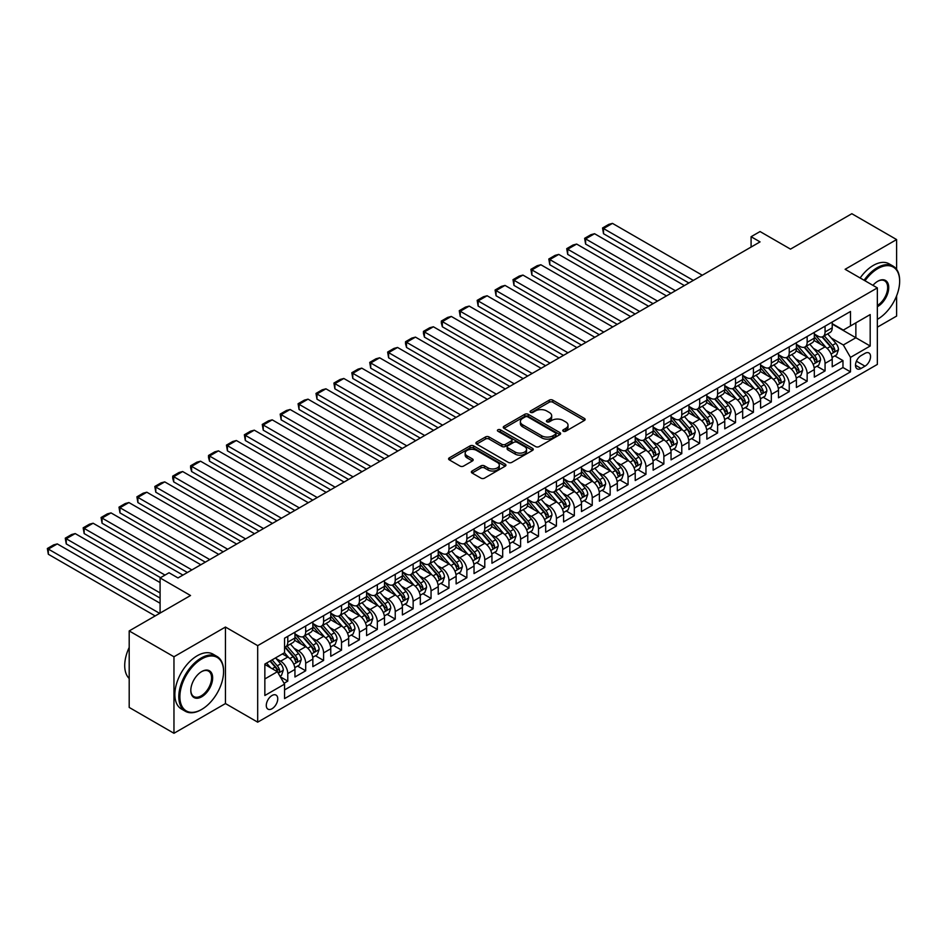 <?xml version="1.0" encoding="UTF-8"?>
<svg xmlns="http://www.w3.org/2000/svg" width="947" height="947" viewBox="0 0 947 947"><rect width="100%" height="100%" fill="white"/><g stroke="black" fill="none" stroke-linecap="round" stroke-linejoin="round"><path stroke-width="1.42" d="M563.276 431.24A1.74 1.006 0 0 0 565.738 431.24L584.417 420.456A2.486 1.432 0 0 0 585.139 419.438A2.486 1.432 0 0 0 584.417 418.432L552.776 400.155A2.486 1.432 0 0 0 549.26 400.155L530.58 410.939A1.74 1.006 0 0 0 530.071 411.649A1.74 1.006 0 0 0 530.58 412.359A1.74 1.006 0 0 0 533.043 412.359L535.457 410.962A7.955 4.593 0 0 1 546.703 410.962L549.343 412.49A7.955 4.593 0 0 1 551.675 415.733A7.955 4.593 0 0 1 549.343 418.988L546.928 420.385A1.74 1.006 0 0 0 546.419 421.095A1.74 1.006 0 0 0 546.928 421.806A1.74 1.006 0 0 0 549.39 421.806L551.805 420.409A7.955 4.593 0 0 1 563.051 420.409L565.69 421.924A7.955 4.593 0 0 1 568.022 425.179A7.955 4.593 0 0 1 565.69 428.423L563.276 429.82A1.74 1.006 0 0 0 562.767 430.53A1.74 1.006 0 0 0 563.276 431.24L563.276 429.82M272.026 708.735A8.109 4.676 120 0 0 277.317 701.585A8.109 4.676 120 0 0 276.074 695.098A8.109 4.676 120 0 0 272.026 695.5A8.109 4.676 120 0 0 266.723 702.638A8.109 4.676 120 0 0 267.965 709.137A8.109 4.676 120 0 0 272.026 708.735M472.08 471.002A2.486 1.432 0 0 0 471.357 472.008A2.486 1.432 0 0 0 472.08 473.027L480.958 478.152A2.486 1.432 0 0 0 484.473 478.152L505.225 466.173A2.486 1.432 0 0 0 505.947 465.166A2.486 1.432 0 0 0 505.225 464.148L473.583 445.883A2.486 1.432 0 0 0 470.067 445.883L449.316 457.851A2.486 1.432 0 0 0 448.594 458.869A2.486 1.432 0 0 0 449.316 459.887L460.041 466.078A2.486 1.432 0 0 0 463.557 466.078L472.435 460.952A2.486 1.432 0 0 0 473.169 459.934A2.486 1.432 0 0 0 472.435 458.916L467.12 455.85A6.653 3.835 0 0 1 465.166 453.14A6.653 3.835 0 0 1 469.274 449.588A6.653 3.835 0 0 1 476.519 450.417L497.353 462.444A6.653 3.835 0 0 1 499.306 465.166A6.653 3.835 0 0 1 495.198 468.706A6.653 3.835 0 0 1 487.954 467.877L484.473 465.877A2.486 1.432 0 0 0 480.958 465.877L472.08 471.002L472.08 473.027M896.608 269.35L896.608 239.567L851.827 213.714L790.496 249.12L760.05 231.553L751.089 236.714L760.05 241.887L178 577.93L169.04 572.757L160.09 577.93L160.09 613.088M173.964 656.768L173.964 733.286L225.457 703.562L225.457 627.044L173.964 656.768L129.194 630.927L190.536 595.509L160.09 577.93M225.457 627.044L257.691 645.653L877.348 287.9L877.348 364.417L257.691 722.17L257.691 645.653M896.608 239.567L845.115 269.291L877.348 287.9M535.635 446.593A2.486 1.432 0 0 0 539.151 446.593L559.89 434.614A2.486 1.432 0 0 0 560.624 433.596A2.486 1.432 0 0 0 559.89 432.59L528.248 414.312A2.486 1.432 0 0 0 524.733 414.312L503.993 426.292A2.486 1.432 0 0 0 503.259 427.31A2.486 1.432 0 0 0 503.993 428.316L535.635 446.593M498.619 431.619A1.74 1.006 0 0 1 500.383 431.856L500.383 429.796L532.557 448.369A2.486 1.432 0 0 1 533.279 449.387A2.486 1.432 0 0 1 532.557 450.393L511.818 462.373A2.486 1.432 0 0 1 508.302 462.373L476.649 444.107L476.649 442.071A2.486 1.432 0 0 0 475.927 443.089A2.486 1.432 0 0 0 476.649 444.107M476.649 442.071L485.527 436.946A2.486 1.432 0 0 1 489.043 436.946L501.886 444.356A2.486 1.432 0 0 0 505.402 444.356L511.285 440.959A2.486 1.432 0 0 0 512.019 439.941A2.486 1.432 0 0 0 511.285 438.923L497.921 431.216A1.74 1.006 0 0 1 497.412 430.506A1.74 1.006 0 0 1 498.489 429.571A1.74 1.006 0 0 1 500.383 429.796M173.964 733.286L129.194 707.433L129.194 630.927M877.348 327.188L896.608 316.073L896.608 295.831M284.064 683.272L287.781 681.118L280.348 676.833M276.122 658.567L280.62 661.172A10.133 5.848 60 0 1 287.781 673.577L294.943 669.434L294.943 676.987L305.692 670.784L297.547 666.084M294.032 648.233L298.53 650.826A10.133 5.848 60 0 1 305.692 663.231L312.853 659.1L312.853 666.652L323.602 660.45L315.446 655.738M311.942 637.887L316.44 640.492A10.133 5.848 60 0 1 323.602 652.897L330.763 648.754L330.763 656.307L341.512 650.104L333.356 645.404M329.852 627.553L334.35 630.146A10.133 5.848 60 0 1 341.512 642.551L348.674 638.42L348.674 645.972L359.422 639.77L351.266 635.058M347.762 617.207L352.26 619.812A10.133 5.848 60 0 1 359.422 632.217L366.584 628.086L366.584 635.626L377.332 629.424L369.176 624.724M365.672 606.873L370.159 609.466A10.133 5.848 60 0 1 377.332 621.871L384.494 617.74L384.494 625.292L395.242 619.089L387.086 614.378M383.582 596.527L388.069 599.131A10.133 5.848 60 0 1 395.242 611.537L402.404 607.406L402.404 614.946L413.141 608.743L404.996 604.044M401.481 586.193L405.979 588.785A10.133 5.848 60 0 1 413.141 601.191L420.314 597.06L420.314 604.612L431.051 598.409L422.907 593.698M419.391 575.859L423.889 578.451A10.133 5.848 60 0 1 431.051 590.857L438.224 586.726L438.224 594.266L448.961 588.063L440.817 583.364M437.301 565.513L441.799 568.105A10.133 5.848 60 0 1 448.961 580.523L456.123 576.38L456.123 583.932L466.871 577.729L458.727 573.018M455.211 555.179L459.709 557.771A10.133 5.848 60 0 1 466.871 570.177L474.033 566.046L474.033 573.586L484.781 567.383L476.637 562.684M473.121 544.833L477.619 547.425A10.133 5.848 60 0 1 484.781 559.843L491.943 555.7L491.943 563.252L502.691 557.049L494.547 552.338M491.031 534.499L495.53 537.091A10.133 5.848 60 0 1 502.691 549.497L509.853 545.365L509.853 552.906L520.601 546.703L512.457 542.004M508.941 524.153L513.44 526.745A10.133 5.848 60 0 1 520.601 539.163L527.763 535.019L527.763 542.572L538.512 536.369L530.367 531.658M526.852 513.819L531.35 516.411A10.133 5.848 60 0 1 538.512 528.817L545.673 524.685L545.673 532.226L556.422 526.023L548.266 521.323M544.762 503.473L549.26 506.065A10.133 5.848 60 0 1 556.422 518.483L563.583 514.339L563.583 521.892L574.332 515.689L566.176 510.978M562.672 493.138L567.17 495.731A10.133 5.848 60 0 1 574.332 508.137L581.494 504.005L581.494 511.546L592.242 505.343L584.086 500.643M580.582 482.792L585.08 485.397A10.133 5.848 60 0 1 592.242 497.802L599.404 493.659L599.404 501.212L610.152 495.009L601.996 490.297M598.492 472.458L602.979 475.051A10.133 5.848 60 0 1 610.152 487.456L617.314 483.325L617.314 490.866L628.062 484.663L619.906 479.963M616.39 462.112L620.889 464.717A10.133 5.848 60 0 1 628.062 477.122L635.224 472.979L635.224 480.531L645.961 474.329L637.816 469.617M634.301 451.778L638.799 454.371A10.133 5.848 60 0 1 645.961 466.776L653.134 462.645L653.134 470.197L663.871 463.983L655.726 459.283M652.211 441.432L656.709 444.036A10.133 5.848 60 0 1 663.871 456.442L671.044 452.299L671.044 459.851L681.781 453.649L673.637 448.949M670.121 431.098L674.619 433.69A10.133 5.848 60 0 1 681.781 446.096L688.942 441.965L688.942 449.517L699.691 443.303L691.547 438.603M688.031 420.752L692.529 423.356A10.133 5.848 60 0 1 699.691 435.762L706.853 431.619L706.853 439.171L717.601 432.968L709.457 428.269M705.941 410.418L710.439 413.01A10.133 5.848 60 0 1 717.601 425.416L724.763 421.285L724.763 428.837L735.511 422.634L727.367 417.923M723.851 400.072L728.35 402.676A10.133 5.848 60 0 1 735.511 415.082L742.673 410.939L742.673 418.491L753.421 412.288L745.277 407.589M741.761 389.738L746.26 392.33A10.133 5.848 60 0 1 753.421 404.736L760.583 400.605L760.583 408.157L771.332 401.954L763.187 397.243M759.672 379.392L764.17 381.996A10.133 5.848 60 0 1 771.332 394.402L778.493 390.271L778.493 397.811L789.242 391.608L781.086 386.909M777.582 369.058L782.08 371.65A10.133 5.848 60 0 1 789.242 384.056L796.403 379.925L796.403 387.477L807.152 381.274L798.996 376.563M795.492 358.712L799.99 361.316A10.133 5.848 60 0 1 807.152 373.722L814.313 369.59L814.313 377.131L825.062 370.928L825.062 363.376A10.133 5.848 -120 0 0 817.9 350.97L813.402 348.378M816.906 366.229L825.062 370.928M294.943 669.434A10.133 5.848 -120 0 0 287.781 657.029L282.407 653.927M312.853 659.1A10.133 5.848 -120 0 0 305.692 646.694L294.612 640.302M330.763 648.754A10.133 5.848 -120 0 0 323.602 636.348L312.522 629.956M348.674 638.42A10.133 5.848 -120 0 0 341.512 626.014L330.432 619.622M366.584 628.086A10.133 5.848 -120 0 0 359.422 615.668L348.342 609.276M384.494 617.74A10.133 5.848 -120 0 0 377.332 605.334L366.252 598.942M402.404 607.406A10.133 5.848 -120 0 0 395.242 594.988L384.162 588.596M420.314 597.06A10.133 5.848 -120 0 0 413.141 584.654L402.073 578.262M438.224 586.726A10.133 5.848 -120 0 0 431.051 574.308L419.983 567.916M456.123 576.38A10.133 5.848 -120 0 0 448.961 563.974L437.893 557.582M474.033 566.046A10.133 5.848 -120 0 0 466.871 553.628L455.803 547.236M491.943 555.7A10.133 5.848 -120 0 0 484.781 543.294L473.713 536.902M509.853 545.365A10.133 5.848 -120 0 0 502.691 532.96L491.611 526.556M527.763 535.019A10.133 5.848 -120 0 0 520.601 522.614L509.522 516.222M545.673 524.685A10.133 5.848 -120 0 0 538.512 512.28L527.432 505.876M563.583 514.339A10.133 5.848 -120 0 0 556.422 501.934L545.342 495.541M581.494 504.005A10.133 5.848 -120 0 0 574.332 491.6L563.252 485.195M599.404 493.659A10.133 5.848 -120 0 0 592.242 481.254L581.162 474.861M617.314 483.325A10.133 5.848 -120 0 0 610.152 470.919L599.072 464.515M635.224 472.979A10.133 5.848 -120 0 0 628.062 460.573L616.982 454.181M653.134 462.645A10.133 5.848 -120 0 0 645.961 450.239L634.892 443.835M671.044 452.299A10.133 5.848 -120 0 0 663.871 439.893L652.803 433.501M688.942 441.965A10.133 5.848 -120 0 0 681.781 429.559L670.713 423.167M706.853 431.619A10.133 5.848 -120 0 0 699.691 419.213L688.623 412.821M724.763 421.285A10.133 5.848 -120 0 0 717.601 408.879L706.533 402.487M742.673 410.939A10.133 5.848 -120 0 0 735.511 398.533L724.431 392.141M760.583 400.605A10.133 5.848 -120 0 0 753.421 388.199L742.341 381.807M778.493 390.271A10.133 5.848 -120 0 0 771.332 377.853L760.252 371.461M796.403 379.925A10.133 5.848 -120 0 0 789.242 367.519L778.162 361.127M814.313 369.59A10.133 5.848 -120 0 0 807.152 357.173L796.072 350.781M864.99 353.349L861.06 355.622A7.848 4.534 120 0 0 855.922 362.547A7.848 4.534 120 0 0 857.13 368.833A7.848 4.534 120 0 0 861.06 368.454L864.99 366.169A7.848 4.534 120 0 0 870.127 359.256A7.848 4.534 120 0 0 868.92 352.959A7.848 4.534 120 0 0 864.99 353.349M264.852 678.952L277.388 671.719L284.562 684.125L284.562 698.602L850.489 371.863L850.489 357.386L843.327 344.98L831.312 338.043M284.562 684.125L264.852 695.5L264.852 664.06L284.562 652.684L284.562 638.207L850.489 311.48L850.489 325.946L870.186 314.582L870.186 346.01L850.489 357.386M294.943 633.874L298.53 635.934A10.133 5.848 60 0 0 303.596 636.443L310.758 632.3A10.133 5.848 -120 0 0 312.853 627.672L312.853 621.871M312.853 623.528L316.44 625.6A10.133 5.848 60 0 0 321.507 626.097L328.668 621.966A10.133 5.848 -120 0 0 330.763 617.326L330.763 611.537M330.763 613.194L334.35 615.254A10.133 5.848 60 0 0 339.417 615.763L346.578 611.62A10.133 5.848 -120 0 0 348.674 606.991L348.674 601.191M348.674 602.848L352.26 604.92A10.133 5.848 60 0 0 357.315 605.417L364.488 601.286A10.133 5.848 -120 0 0 366.584 596.646L366.584 590.857M366.584 592.514L370.159 594.574A10.133 5.848 60 0 0 375.225 595.083L382.399 590.94A10.133 5.848 -120 0 0 384.494 586.311L384.494 580.511M384.494 582.168L388.069 584.24A10.133 5.848 60 0 0 393.135 584.737L400.297 580.606A10.133 5.848 -120 0 0 402.404 575.965L402.404 570.177M402.404 571.834L405.979 573.894A10.133 5.848 60 0 0 411.045 574.403L418.207 570.26A10.133 5.848 -120 0 0 420.314 565.631L420.314 559.843M420.314 561.488L423.889 563.56A10.133 5.848 60 0 0 428.955 564.057L436.117 559.926A10.133 5.848 -120 0 0 438.224 555.285L438.224 549.497M438.224 551.154L441.799 553.226A10.133 5.848 60 0 0 446.866 553.723L454.027 549.591A10.133 5.848 -120 0 0 456.123 544.951L456.123 539.163M456.123 540.808L459.709 542.88A10.133 5.848 60 0 0 464.776 543.377L471.937 539.245A10.133 5.848 -120 0 0 474.033 534.605L474.033 528.817M474.033 530.474L477.619 532.545A10.133 5.848 60 0 0 482.686 533.043L489.848 528.911A10.133 5.848 -120 0 0 491.943 524.271L491.943 518.483M491.943 520.128L495.53 522.199A10.133 5.848 60 0 0 500.596 522.697L507.758 518.565A10.133 5.848 -120 0 0 509.853 513.925L509.853 508.137M509.853 509.794L513.44 511.865A10.133 5.848 60 0 0 518.506 512.363L525.668 508.231A10.133 5.848 -120 0 0 527.763 503.591L527.763 497.802M527.763 499.448L531.35 501.519A10.133 5.848 60 0 0 536.416 502.028L543.578 497.885A10.133 5.848 -120 0 0 545.673 493.245L545.673 487.456M545.673 489.114L549.26 491.185A10.133 5.848 60 0 0 554.326 491.682L561.488 487.551A10.133 5.848 -120 0 0 563.583 482.911L563.583 477.122M563.583 478.768L567.17 480.839A10.133 5.848 60 0 0 572.237 481.348L579.398 477.205A10.133 5.848 -120 0 0 581.494 472.565L581.494 466.776M581.494 468.434L585.08 470.505A10.133 5.848 60 0 0 590.135 471.002L597.308 466.871A10.133 5.848 -120 0 0 599.404 462.231L599.404 456.442M599.404 458.099L602.979 460.159A10.133 5.848 60 0 0 608.045 460.668L615.219 456.525A10.133 5.848 -120 0 0 617.314 451.885L617.314 446.096M617.314 447.753L620.889 449.825A10.133 5.848 60 0 0 625.955 450.322L633.117 446.191A10.133 5.848 -120 0 0 635.224 441.551L635.224 435.762M635.224 437.419L638.799 439.479A10.133 5.848 60 0 0 643.865 439.988L651.027 435.845A10.133 5.848 -120 0 0 653.134 431.205L653.134 425.416M653.134 427.073L656.709 429.145A10.133 5.848 60 0 0 661.775 429.642L668.937 425.511A10.133 5.848 -120 0 0 671.044 420.87L671.044 415.082M671.044 416.739L674.619 418.799A10.133 5.848 60 0 0 679.686 419.308L686.847 415.165A10.133 5.848 -120 0 0 688.942 410.525L688.942 404.736M688.942 406.393L692.529 408.465A10.133 5.848 60 0 0 697.596 408.962L704.757 404.831A10.133 5.848 -120 0 0 706.853 400.19L706.853 394.402M706.853 396.059L710.439 398.119A10.133 5.848 60 0 0 715.506 398.628L722.668 394.485A10.133 5.848 -120 0 0 724.763 389.856L724.763 384.056M724.763 385.713L728.35 387.785A10.133 5.848 60 0 0 733.416 388.282L740.578 384.151A10.133 5.848 -120 0 0 742.673 379.51L742.673 373.722M742.673 375.379L746.26 377.439A10.133 5.848 60 0 0 751.326 377.948L758.488 373.805A10.133 5.848 -120 0 0 760.583 369.176L760.583 363.376M760.583 365.033L764.17 367.105A10.133 5.848 60 0 0 769.236 367.602L776.398 363.47A10.133 5.848 -120 0 0 778.493 358.83L778.493 353.042M778.493 354.699L782.08 356.759A10.133 5.848 60 0 0 787.146 357.268L794.308 353.124A10.133 5.848 -120 0 0 796.403 348.496L796.403 342.696M796.403 344.353L799.99 346.424A10.133 5.848 60 0 0 805.057 346.922L812.218 342.79A10.133 5.848 -120 0 0 814.313 338.15L814.313 332.361M284.562 689.913L842.972 367.519L842.972 360.594L832.224 366.797L832.224 359.244A10.133 5.848 -120 0 0 825.062 346.839L813.982 340.447M814.313 334.019L817.9 336.078A10.133 5.848 -120 0 0 822.955 336.587A10.133 5.848 -120 0 0 825.062 331.947L825.062 326.159M822.955 336.587L830.128 332.444A10.133 5.848 -120 0 0 832.224 327.816L832.224 322.027M287.781 636.348L287.781 642.137A10.133 5.848 60 0 1 285.686 646.777A10.133 5.848 60 0 1 284.562 647.192M285.686 646.777L292.848 642.646A10.133 5.848 -120 0 0 294.943 638.006L294.943 632.217M305.692 626.014L305.692 631.803A10.133 5.848 60 0 1 303.596 636.443M323.602 615.668L323.602 621.457A10.133 5.848 60 0 1 321.507 626.097M341.512 605.334L341.512 611.123A10.133 5.848 60 0 1 339.417 615.763M359.422 594.988L359.422 600.777A10.133 5.848 60 0 1 357.315 605.417M377.332 584.654L377.332 590.443A10.133 5.848 60 0 1 375.225 595.083M395.242 574.308L395.242 580.109A10.133 5.848 60 0 1 393.135 584.737M413.141 563.974L413.141 569.763A10.133 5.848 60 0 1 411.045 574.403M431.051 553.628L431.051 559.428A10.133 5.848 60 0 1 428.955 564.057M448.961 543.294L448.961 549.082A10.133 5.848 60 0 1 446.866 553.723M466.871 532.948L466.871 538.748A10.133 5.848 60 0 1 464.776 543.377M484.781 522.614L484.781 528.402A10.133 5.848 60 0 1 482.686 533.043M502.691 512.28L502.691 518.068A10.133 5.848 60 0 1 500.596 522.697M520.601 501.934L520.601 507.722A10.133 5.848 60 0 1 518.506 512.363M538.512 491.6L538.512 497.388A10.133 5.848 60 0 1 536.416 502.028M556.422 481.254L556.422 487.042A10.133 5.848 60 0 1 554.326 491.682M574.332 470.919L574.332 476.708A10.133 5.848 60 0 1 572.237 481.348M592.242 460.573L592.242 466.362A10.133 5.848 60 0 1 590.135 471.002M610.152 450.239L610.152 456.028A10.133 5.848 60 0 1 608.045 460.668M628.062 439.893L628.062 445.682A10.133 5.848 60 0 1 625.955 450.322M645.961 429.559L645.961 435.348A10.133 5.848 60 0 1 643.865 439.988M663.871 419.213L663.871 425.002A10.133 5.848 60 0 1 661.775 429.642M681.781 408.879L681.781 414.668A10.133 5.848 60 0 1 679.686 419.308M699.691 398.533L699.691 404.322A10.133 5.848 60 0 1 697.596 408.962M717.601 388.199L717.601 393.988A10.133 5.848 60 0 1 715.506 398.628M735.511 377.853L735.511 383.642A10.133 5.848 60 0 1 733.416 388.282M753.421 367.519L753.421 373.307A10.133 5.848 60 0 1 751.326 377.948M771.332 357.173L771.332 362.973A10.133 5.848 60 0 1 769.236 367.602M789.242 346.839L789.242 352.627A10.133 5.848 60 0 1 787.146 357.268M807.152 336.493L807.152 342.293A10.133 5.848 60 0 1 805.057 346.922M807.152 373.722L807.152 381.274M789.242 384.056L789.242 391.608M771.332 394.402L771.332 401.954M753.421 404.736L753.421 412.288M735.511 415.082L735.511 422.634M717.601 425.416L717.601 432.968M699.691 435.762L699.691 443.303M681.781 446.096L681.781 453.649M663.871 456.442L663.871 463.983M645.961 466.776L645.961 474.329M628.062 477.122L628.062 484.663M610.152 487.456L610.152 495.009M592.242 497.802L592.242 505.343M574.332 508.137L574.332 515.689M556.422 518.483L556.422 526.023M538.512 528.817L538.512 536.369M520.601 539.163L520.601 546.703M502.691 549.497L502.691 557.049M484.781 559.843L484.781 567.383M466.871 570.177L466.871 577.729M448.961 580.523L448.961 588.063M431.051 590.857L431.051 598.409M413.141 601.191L413.141 608.743M395.242 611.537L395.242 619.089M377.332 621.871L377.332 629.424M359.422 632.217L359.422 639.77M341.512 642.551L341.512 650.104M323.602 652.897L323.602 660.45M305.692 663.231L305.692 670.784M287.781 673.577L287.781 681.118M277.388 671.719L264.852 664.474M843.327 344.98L855.863 337.736L855.863 322.844L870.186 314.582M832.224 324.087L870.186 346.01M832.224 323.673L843.327 330.089L850.489 325.946M225.457 703.562L257.691 722.17M751.089 236.714L751.089 247.06M834.816 355.883L842.972 360.594M842.972 367.519L850.489 371.863M563.974 431.489L565.69 430.494A7.955 4.593 0 0 0 568.022 427.239L568.022 425.179M551.675 415.733L551.675 417.805A7.955 4.593 0 0 1 549.343 421.048L547.626 422.042M584.382 420.48L552.776 402.226A2.486 1.432 0 0 0 549.26 402.226L531.279 412.608M559.855 434.637L528.248 416.384A2.486 1.432 0 0 0 524.733 416.384L504.029 428.34M555.498 434.306A1.74 1.006 0 0 0 556.007 433.596A1.74 1.006 0 0 0 555.498 432.886L527.728 416.858A1.74 1.006 0 0 0 525.265 416.858L522.708 418.325A7.955 4.593 0 0 0 520.377 421.569A7.955 4.593 0 0 0 522.708 424.824L541.696 435.786A7.955 4.593 0 0 0 552.953 435.786L555.498 434.306L555.498 436.378A1.74 1.006 0 0 0 556.007 435.667L556.007 433.596M520.377 421.569L520.377 423.64A7.955 4.593 0 0 0 522.708 426.884L522.708 424.824M555.498 436.378L552.953 437.845A7.955 4.593 0 0 1 541.696 437.845L522.708 426.884M476.684 444.119L485.527 439.017L485.527 436.946M512.019 439.941L512.019 442.012A2.486 1.432 0 0 1 511.285 443.03L505.402 446.428A2.486 1.432 0 0 1 501.886 446.428L489.043 439.017A2.486 1.432 0 0 0 485.527 439.017M500.383 431.856L532.522 450.417M515.192 452.05A6.653 3.835 0 0 0 522.448 452.879A6.653 3.835 0 0 0 526.544 449.328A6.653 3.835 0 0 0 524.602 446.617L517.263 442.379A2.486 1.432 0 0 0 513.748 442.379L507.852 445.777A2.486 1.432 0 0 0 507.13 446.795A2.486 1.432 0 0 0 507.852 447.813L515.192 452.05L515.192 454.11A6.653 3.835 0 0 0 522.448 454.951A6.653 3.835 0 0 0 526.544 451.399L526.544 449.328M507.13 446.795L507.13 448.866A2.486 1.432 0 0 0 507.852 449.872L507.852 447.813M515.192 454.11L507.852 449.872M499.306 465.166L499.306 467.226A6.653 3.835 0 0 1 495.198 470.777A6.653 3.835 0 0 1 487.954 469.949L484.473 467.936A2.486 1.432 0 0 0 480.958 467.936L472.115 473.05M465.166 453.14L465.166 455.199A6.653 3.835 0 0 0 467.12 457.922L467.12 455.85M472.399 460.976L467.12 457.922M505.189 466.196L473.583 447.943A2.486 1.432 0 0 0 470.067 447.943L449.352 459.911M832.07 357.469L836.698 354.794L838.486 349.632A6.712 3.871 -120 0 0 835.881 343.323L827.69 333.853M693.334 280.407L603.523 228.547L612.472 223.385L702.295 275.234M826.056 347.49L816.35 336.256A19.378 11.186 -120 0 0 814.313 334.125M603.523 233.72L602.541 227.978L603.523 228.547L603.523 233.72L688.86 282.987M820.729 344.341L815.308 338.055A16.087 9.281 -120 0 0 814.313 336.978M822.043 336.954L830.33 346.531A6.712 3.871 60 0 1 832.721 351.159C833.727 352.509 834.437 352.095 834.863 349.917A6.712 3.871 -120 0 0 832.472 345.288L824.292 335.818M822.529 336.789L831.43 347.087A3.421 1.977 60 0 1 832.295 348.425L834.863 349.917M832.721 351.159L833.206 351.953M602.541 227.978L608.803 224.368L612.472 223.385M877.348 319.328L877.348 319.328A30.896 17.839 120 0 0 877.798 319.08L877.798 319.08A30.896 17.839 120 0 0 899.65 281.235A30.896 17.839 120 0 0 877.798 268.617A30.896 17.839 120 0 0 865.013 280.774M864.09 280.241A31.653 18.277 -60 0 1 877.265 267.681A31.653 18.277 -60 0 1 893.092 266.119A31.653 18.277 -60 0 1 899.65 280.608A31.653 18.277 -60 0 1 899.65 280.928M872.945 285.355A15.448 8.925 -60 0 1 877.798 281.235A15.448 8.925 -60 0 1 888.724 287.533A15.448 8.925 -60 0 1 877.798 306.461A15.448 8.925 -60 0 1 877.348 306.71M860.148 277.968A31.653 18.277 -60 0 1 873.323 265.409A31.653 18.277 -60 0 1 889.15 263.846L893.092 266.119M877.348 305.479A14.69 8.476 120 0 0 886.877 292.528A14.69 8.476 120 0 0 884.605 280.809A14.69 8.476 120 0 0 877.526 281.389M201.19 709.717L201.723 709.398A30.896 17.839 120 0 0 223.575 671.553A30.896 17.839 120 0 0 201.723 658.946A30.896 17.839 120 0 0 179.883 696.791A30.896 17.839 120 0 0 201.723 709.398L201.19 709.717A31.653 18.277 -60 0 1 185.363 711.28A31.653 18.277 -60 0 1 180.51 685.912A31.653 18.277 -60 0 1 201.19 658.011A31.653 18.277 -60 0 1 217.017 656.449A31.653 18.277 -60 0 1 223.575 670.938A31.653 18.277 -60 0 1 223.575 671.257M201.723 696.791A15.448 8.925 -60 0 1 190.809 690.481A15.448 8.925 -60 0 1 201.723 671.553L201.723 671.553A15.448 8.925 -60 0 1 212.649 677.863A15.448 8.925 -60 0 1 201.723 696.791M190.809 690.162A14.69 8.476 120 0 0 193.851 696.59A14.69 8.476 120 0 0 201.19 695.856A14.69 8.476 120 0 0 210.79 682.917A14.69 8.476 120 0 0 208.529 671.139A14.69 8.476 120 0 0 201.451 671.719M185.363 711.28L181.422 709.007A31.653 18.277 -60 0 1 176.568 683.639A31.653 18.277 -60 0 1 197.248 655.738A31.653 18.277 -60 0 1 213.075 654.176L217.017 656.449M129.194 678.49A31.653 18.277 -60 0 1 129.194 647.464M814.16 367.815L818.788 365.14L820.576 359.967A6.712 3.871 -120 0 0 817.971 353.669L809.78 344.187M675.424 290.741L585.613 238.893L594.562 233.72L684.385 285.58M808.146 357.836L798.439 346.602A19.378 11.186 -120 0 0 796.403 344.471M585.613 244.066L584.63 238.324L585.613 238.893L585.613 244.066L670.949 293.333M802.819 354.675L797.398 348.389A16.087 9.281 -120 0 0 796.403 347.312M804.133 347.289L812.419 356.877A6.712 3.871 60 0 1 814.811 361.494C815.817 362.843 816.527 362.429 816.953 360.251A6.712 3.871 -120 0 0 814.562 355.634L806.382 346.152M804.63 347.135L813.52 357.433A3.421 1.977 60 0 1 814.384 358.771L816.953 360.251M814.811 361.494L815.296 362.287M584.63 238.324L590.892 234.702L594.562 233.72M796.249 378.149L800.878 375.474L802.665 370.313A6.712 3.871 -120 0 0 800.061 364.003L791.87 354.533M657.514 301.087L567.703 249.227L576.652 244.066L666.475 295.914M790.236 368.17L780.529 356.936A19.378 11.186 -120 0 0 778.493 354.805M567.703 254.4L566.72 248.659L567.703 249.227L567.703 254.4L653.039 303.667M784.909 365.021L779.488 358.735A16.087 9.281 -120 0 0 778.493 357.658M786.223 357.635L794.509 367.211A6.712 3.871 60 0 1 796.901 371.84C797.907 373.189 798.629 372.775 799.043 370.597A6.712 3.871 -120 0 0 796.652 365.968L788.472 356.498M786.72 357.469L795.61 367.767A3.421 1.977 60 0 1 796.474 369.105L799.043 370.597M796.901 371.84L797.386 372.633M566.72 248.659L572.982 245.048L576.652 244.066M778.339 388.495L782.968 385.82L784.767 380.647A6.712 3.871 -120 0 0 782.151 374.349L773.959 364.867M639.604 311.421L549.793 259.573L558.754 254.4L648.565 306.248M772.326 378.516L762.619 367.282A19.378 11.186 -120 0 0 760.583 365.151M549.793 264.746L548.81 259.005L549.793 259.573L549.793 264.746L635.129 314.013M766.999 375.355L761.577 369.07A16.087 9.281 -120 0 0 760.583 367.992M768.325 367.969L776.599 377.557A6.712 3.871 60 0 1 778.99 382.174C779.997 383.523 780.719 383.109 781.133 380.931A6.712 3.871 -120 0 0 778.742 376.314L770.562 366.832M768.81 367.815L777.7 378.113A3.421 1.977 60 0 1 778.564 379.451L781.133 380.931M778.99 382.174L779.476 382.967M548.81 259.005L555.072 255.382L558.754 254.4M760.429 398.829L765.058 396.154L766.857 390.993A6.712 3.871 -120 0 0 764.241 384.683L756.061 375.213M621.694 321.767L531.883 269.907L540.844 264.746L630.655 316.594M754.416 388.85L744.709 377.616A19.378 11.186 -120 0 0 742.673 375.486M531.883 275.08L530.9 269.339L531.883 269.907L531.883 275.08L617.219 324.348M749.089 385.701L743.667 379.416A16.087 9.281 -120 0 0 742.673 378.338M750.415 378.315L758.689 387.891A6.712 3.871 60 0 1 761.08 392.52C762.086 393.869 762.808 393.455 763.235 391.277A6.712 3.871 -120 0 0 760.832 386.648L752.652 377.178M750.9 378.149L759.79 388.448A3.421 1.977 60 0 1 760.654 389.785L763.235 391.277M761.08 392.52L761.566 393.313M530.9 269.339L537.162 265.716L540.844 264.746M742.531 409.175L747.147 406.5L748.947 401.327A6.712 3.871 -120 0 0 746.331 395.029L738.151 385.547M603.784 332.101L513.972 280.253L522.933 275.08L612.745 326.928M736.506 399.196L726.799 387.95A19.378 11.186 -120 0 0 724.763 385.831M513.972 285.414L512.99 279.685L513.972 280.253L513.972 285.414L599.309 334.693M731.191 396.035L725.757 389.75A16.087 9.281 -120 0 0 724.763 388.672M732.505 388.649L740.779 398.237A6.712 3.871 60 0 1 743.17 402.854C744.176 404.203 744.898 403.789 745.325 401.611A6.712 3.871 -120 0 0 742.922 396.994L734.742 387.512M732.99 388.495L741.88 398.794A3.421 1.977 60 0 1 742.744 400.131L745.325 401.611M743.17 402.854L743.655 403.647M512.99 279.685L519.264 276.062L522.933 275.08M724.621 419.509L729.249 416.834L731.037 411.673A6.712 3.871 -120 0 0 728.421 405.363L720.241 395.893M585.885 342.447L496.062 290.587L505.023 285.414L594.834 337.274M718.595 409.53L708.889 398.296A19.378 11.186 -120 0 0 706.853 396.166M496.062 295.76L495.08 290.019L496.062 290.587L496.062 295.76L581.399 345.028M713.28 406.381L707.847 400.096A16.087 9.281 -120 0 0 706.853 399.018M714.594 398.983L722.869 408.571A6.712 3.871 60 0 1 725.26 413.2C726.266 414.549 726.988 414.135 727.414 411.957A6.712 3.871 -120 0 0 725.023 407.328L716.832 397.858M715.08 398.829L723.97 409.128A3.421 1.977 60 0 1 724.834 410.465L727.414 411.957M725.26 413.2L725.745 413.993M495.08 290.019L501.354 286.396L505.023 285.414M706.711 429.855L711.339 427.18L713.127 422.007A6.712 3.871 -120 0 0 710.51 415.709L702.331 406.227M567.975 352.781L478.152 300.933L487.113 295.76L576.924 347.608M700.685 419.876L690.99 408.631A19.378 11.186 -120 0 0 688.942 406.5M478.152 306.094L477.17 300.365L478.152 300.933L478.152 306.094L563.489 355.374M695.37 416.716L689.937 410.43A16.087 9.281 -120 0 0 688.942 409.353M696.684 409.329L704.959 418.905A6.712 3.871 60 0 1 707.35 423.534C708.356 424.883 709.078 424.469 709.504 422.291A6.712 3.871 -120 0 0 707.113 417.674L698.922 408.193M697.17 409.175L706.06 419.474A3.421 1.977 60 0 1 706.924 420.811L709.504 422.291M707.35 423.534L707.835 424.327M477.17 300.365L483.444 296.742L487.113 295.76M688.8 440.189L693.429 437.514L695.216 432.353A6.712 3.871 -120 0 0 692.6 426.043L684.421 416.573M550.065 363.127L460.242 311.267L469.203 306.094L559.014 357.954M682.775 430.21L673.08 418.976A19.378 11.186 -120 0 0 671.044 416.846M460.242 316.44L459.259 310.699L460.242 311.267L460.242 316.44L545.579 365.708M677.46 427.061L672.027 420.776A16.087 9.281 -120 0 0 671.044 419.699M678.774 419.663L687.048 429.251A6.712 3.871 60 0 1 689.44 433.88C690.446 435.229 691.168 434.815 691.594 432.637A6.712 3.871 -120 0 0 689.203 428.008L681.011 418.538M679.259 419.509L688.149 429.808A3.421 1.977 60 0 1 689.014 431.145L691.594 432.637M689.44 433.88L689.937 434.673M459.259 310.699L465.533 307.077L469.203 306.094M670.89 450.535L675.519 447.86L677.306 442.687A6.712 3.871 -120 0 0 674.69 436.389L666.51 426.908M532.155 373.461L442.344 321.613L451.293 316.44L541.104 368.288M664.865 440.556L655.17 429.311A19.378 11.186 -120 0 0 653.134 427.18M442.344 326.774L441.349 323.105L441.349 321.045L442.344 321.613L442.344 326.774L527.68 376.042M659.55 437.396L654.117 431.11A16.087 9.281 -120 0 0 653.134 430.033M660.864 430.009L669.138 439.586A6.712 3.871 60 0 1 671.53 444.214C672.548 445.563 673.258 445.149 673.684 442.971A6.712 3.871 -120 0 0 671.293 438.354L663.101 428.873M661.349 429.855L670.239 440.154A3.421 1.977 60 0 1 671.103 441.491L673.684 442.971M671.53 444.214L672.027 445.007M441.349 321.045L447.623 317.423L451.293 316.44M652.98 460.869L657.609 458.194L659.396 453.021A6.712 3.871 -120 0 0 656.78 446.724L648.6 437.254M514.245 383.807L424.434 331.947L433.383 326.774L523.194 378.634M646.967 450.89L637.26 439.657A19.378 11.186 -120 0 0 635.224 437.526M424.434 337.12L423.439 333.451L423.439 331.379L424.434 331.947L424.434 337.12L509.77 386.388M641.64 447.742L636.206 441.456A16.087 9.281 -120 0 0 635.224 440.367M642.954 440.343L651.228 449.932A6.712 3.871 60 0 1 653.619 454.548C654.637 455.909 655.348 455.495 655.774 453.317A6.712 3.871 -120 0 0 653.383 448.689L645.203 439.219M643.439 440.189L652.329 450.488A3.421 1.977 60 0 1 653.193 451.826L655.774 453.317M653.619 454.548L654.117 455.353M423.439 331.379L429.713 327.757L433.383 326.774M635.07 471.204L639.698 468.54L641.486 463.367A6.712 3.871 -120 0 0 638.87 457.07L630.69 447.588M496.335 394.141L406.523 342.293L415.473 337.12L505.284 388.968M629.057 461.225L619.35 449.991A19.378 11.186 -120 0 0 617.314 447.86M406.523 347.454L405.529 343.785L405.529 341.725L406.523 342.293L406.523 347.454L491.86 396.722M623.73 458.076L618.296 451.79A16.087 9.281 -120 0 0 617.314 450.713M625.044 450.689L633.318 460.266A6.712 3.871 60 0 1 635.721 464.894C636.727 466.244 637.438 465.829 637.864 463.651A6.712 3.871 -120 0 0 635.473 459.035L627.293 449.553M625.529 450.535L634.431 460.822A3.421 1.977 60 0 1 635.283 462.16L637.864 463.651M635.721 464.894L636.206 465.687M405.529 341.725L411.803 338.103L415.473 337.12M617.16 481.55L621.788 478.874L623.576 473.701A6.712 3.871 -120 0 0 620.96 467.404L612.78 457.934M478.424 404.487L388.613 352.627L397.562 347.454L487.374 399.314M611.146 471.57L601.44 460.337A19.378 11.186 -120 0 0 599.404 458.206M388.613 357.8L387.631 352.059L388.613 352.627L388.613 357.8L473.95 407.068M605.82 468.422L600.398 462.136A16.087 9.281 -120 0 0 599.404 461.047M607.134 461.023L615.408 470.612A6.712 3.871 60 0 1 617.811 475.228C618.817 476.578 619.527 476.175 619.954 473.997A6.712 3.871 -120 0 0 617.562 469.369L609.383 459.899M607.619 460.869L616.521 471.168A3.421 1.977 60 0 1 617.373 472.506L619.954 473.997M617.811 475.228L618.296 476.033M387.631 352.059L393.893 348.437L397.562 347.454M599.25 491.884L603.878 489.22L605.666 484.047A6.712 3.871 -120 0 0 603.061 477.75L594.87 468.268M460.514 414.822L370.703 362.973L379.652 357.8L469.475 409.649M593.236 481.905L583.53 470.671A19.378 11.186 -120 0 0 581.494 468.54M370.703 368.134L369.721 362.405L370.703 362.973L370.703 368.134L456.04 417.402M587.909 478.756L582.488 472.47A16.087 9.281 -120 0 0 581.494 471.393M589.223 471.369L597.51 480.946A6.712 3.871 60 0 1 599.901 485.574C600.907 486.924 601.617 486.509 602.043 484.331A6.712 3.871 -120 0 0 599.652 479.715L591.473 470.233M589.709 471.215L598.611 481.502A3.421 1.977 60 0 1 599.475 482.84L602.043 484.331M599.901 485.574L600.386 486.367M369.721 362.405L375.983 358.783L379.652 357.8M581.34 502.23L585.968 499.554L587.756 494.381A6.712 3.871 -120 0 0 585.151 488.084L576.96 478.614M442.604 425.156L352.793 373.307L361.742 368.134L451.565 419.995M575.326 492.251L565.619 481.017A19.378 11.186 -120 0 0 563.583 478.886M352.793 378.48L351.81 372.739L352.793 373.307L352.793 378.48L438.13 427.748M569.999 489.102L564.578 482.816A16.087 9.281 -120 0 0 563.583 481.727M571.313 481.703L579.6 491.292A6.712 3.871 60 0 1 581.991 495.908C582.997 497.258 583.707 496.844 584.133 494.677A6.712 3.871 -120 0 0 581.742 490.049L573.562 480.579M571.81 481.55L580.7 491.848A3.421 1.977 60 0 1 581.565 493.186L584.133 494.677M581.991 495.908L582.476 496.713M351.81 372.739L358.073 369.117L361.742 368.134M563.429 512.564L568.058 509.9L569.845 504.727A6.712 3.871 -120 0 0 567.241 498.43L559.05 488.948M424.694 435.502L334.883 383.642L343.832 378.48L433.655 430.329M557.416 502.585L547.709 491.351A19.378 11.186 -120 0 0 545.673 489.22M334.883 388.815L333.9 383.073L334.883 383.642L334.883 388.815L420.219 438.082M552.089 499.436L546.668 493.15A16.087 9.281 -120 0 0 545.673 492.073M553.403 492.049L561.689 501.626A6.712 3.871 60 0 1 564.081 506.254C565.087 507.604 565.809 507.19 566.223 505.011A6.712 3.871 -120 0 0 563.832 500.383L555.652 490.913M553.9 491.895L562.79 502.182A3.421 1.977 60 0 1 563.654 503.52L566.223 505.011M564.081 506.254L564.566 507.047M333.9 383.073L340.162 379.463L343.832 378.48M545.519 522.91L550.148 520.234L551.947 515.061A6.712 3.871 -120 0 0 549.331 508.764L541.139 499.294M406.784 445.836L316.973 393.988L325.934 388.815L415.745 440.675M539.506 512.931L529.799 501.697A19.378 11.186 -120 0 0 527.763 499.566M316.973 399.161L315.99 393.419L316.973 393.988L316.973 399.161L402.309 448.428M534.179 509.782L528.757 503.496A16.087 9.281 -120 0 0 527.763 502.407M535.505 502.384L543.779 511.972A6.712 3.871 60 0 1 546.17 516.588C547.177 517.938 547.899 517.524 548.313 515.357A6.712 3.871 -120 0 0 545.922 510.729L537.742 501.259M535.99 502.23L544.88 512.528A3.421 1.977 60 0 1 545.744 513.866L548.313 515.357M546.17 516.588L546.656 517.393M315.99 393.419L322.252 389.797L325.934 388.815M527.609 533.244L532.238 530.58L534.037 525.407A6.712 3.871 -120 0 0 531.421 519.098L523.241 509.628M388.874 456.182L299.063 404.322L308.024 399.161L397.835 451.009M521.596 523.265L511.889 512.031A19.378 11.186 -120 0 0 509.853 509.9M299.063 409.495L298.08 403.753L299.063 404.322L299.063 409.495L384.399 458.762M516.269 520.116L510.847 513.83A16.087 9.281 -120 0 0 509.853 512.753M517.595 512.729L525.869 522.306A6.712 3.871 60 0 1 528.26 526.934C529.266 528.284 529.989 527.87 530.415 525.692A6.712 3.871 -120 0 0 528.012 521.063L519.832 511.593M518.08 512.576L526.97 522.862A3.421 1.977 60 0 1 527.834 524.2L530.415 525.692M528.26 526.934L528.746 527.728M298.08 403.753L304.342 400.143L308.024 399.161M509.711 543.59L514.328 540.915L516.127 535.742A6.712 3.871 -120 0 0 513.511 529.444L505.331 519.974M370.964 466.516L281.152 414.668L290.113 409.495L379.925 461.355M503.686 533.611L493.979 522.377A19.378 11.186 -120 0 0 491.943 520.246M281.152 419.841L280.17 414.099L281.152 414.668L281.152 419.841L366.489 469.108M498.371 530.45L492.937 524.176A16.087 9.281 -120 0 0 491.943 523.087M499.685 523.064L507.959 532.652A6.712 3.871 60 0 1 510.35 537.269C511.356 538.618 512.078 538.204 512.505 536.026A6.712 3.871 -120 0 0 510.102 531.409L501.922 521.939M500.17 522.91L509.06 533.208A3.421 1.977 60 0 1 509.924 534.546L512.505 536.026M510.35 537.269L510.835 538.074M280.17 414.099L286.444 410.477L290.113 409.495M491.801 553.924L496.429 551.261L498.217 546.088A6.712 3.871 -120 0 0 495.601 539.778L487.421 530.308M353.065 476.862L263.242 425.002L272.203 419.841L362.014 471.689M485.775 543.945L476.069 532.711A19.378 11.186 -120 0 0 474.033 530.58M263.242 430.175L262.26 424.434L263.242 425.002L263.242 430.175L348.579 479.442M480.46 540.796L475.027 534.51A16.087 9.281 -120 0 0 474.033 533.433M481.774 533.41L490.049 542.986A6.712 3.871 60 0 1 492.44 547.615C493.446 548.964 494.168 548.55 494.594 546.372A6.712 3.871 -120 0 0 492.203 541.743L484.012 532.273M482.26 533.244L491.15 543.542A3.421 1.977 60 0 1 492.014 544.88L494.594 546.372M492.44 547.615L492.925 548.408M262.26 424.434L268.534 420.823L272.203 419.841M473.891 564.27L478.519 561.595L480.307 556.422A6.712 3.871 -120 0 0 477.69 550.124L469.511 540.654M335.155 487.196L245.332 435.348L254.293 430.175L344.104 482.035M467.865 554.291L458.17 543.057A19.378 11.186 -120 0 0 456.123 540.926M245.332 440.521L244.35 434.78L245.332 435.348L245.332 440.521L330.669 489.788M462.55 551.13L457.117 544.856A16.087 9.281 -120 0 0 456.123 543.767M463.864 543.744L472.139 553.332A6.712 3.871 60 0 1 474.53 557.949C475.536 559.298 476.258 558.884 476.684 556.706A6.712 3.871 -120 0 0 474.293 552.089L466.102 542.619M464.35 543.59L473.24 553.888A3.421 1.977 60 0 1 474.104 555.226L476.684 556.706M474.53 557.949L475.015 558.742M244.35 434.78L250.624 431.157L254.293 430.175M455.981 574.604L460.609 571.941L462.396 566.768A6.712 3.871 -120 0 0 459.78 560.458L451.601 550.988M317.245 497.542L227.422 445.682L236.383 440.521L326.194 492.369M449.955 564.625L440.26 553.391A19.378 11.186 -120 0 0 438.224 551.261M227.422 450.855L226.44 445.114L227.422 445.682L227.422 450.855L312.759 500.123M444.64 561.476L439.207 555.191A16.087 9.281 -120 0 0 438.224 554.113M445.954 554.09L454.229 563.666A6.712 3.871 60 0 1 456.62 568.295C457.626 569.644 458.348 569.23 458.774 567.052A6.712 3.871 -120 0 0 456.383 562.423L448.191 552.953M446.439 553.924L455.329 564.223A3.421 1.977 60 0 1 456.194 565.56L458.774 567.052M456.62 568.295L457.117 569.088M226.44 445.114L232.713 441.503L236.383 440.521M438.07 584.95L442.699 582.275L444.486 577.102A6.712 3.871 -120 0 0 441.87 570.804L433.69 561.334M299.335 507.876L209.524 456.028L218.473 450.855L308.284 502.715M432.045 574.971L422.35 563.737A19.378 11.186 -120 0 0 420.314 561.607M209.524 461.201L208.529 457.531L208.529 455.46L209.524 456.028L209.524 461.201L294.86 510.469M426.73 571.81L421.297 565.537A16.087 9.281 -120 0 0 420.314 564.448M428.044 564.424L436.318 574.012A6.712 3.871 60 0 1 438.71 578.629C439.728 579.978 440.438 579.564 440.864 577.386A6.712 3.871 -120 0 0 438.473 572.769L430.281 563.287M428.529 564.27L437.419 574.569A3.421 1.977 60 0 1 438.283 575.906L440.864 577.386M438.71 578.629L439.207 579.422M208.529 455.46L214.803 451.837L218.473 450.855M420.16 595.284L424.789 592.609L426.576 587.448A6.712 3.871 -120 0 0 423.96 581.138L415.78 571.668M281.425 518.222L191.614 466.362L200.563 461.201L290.374 513.049M414.147 585.305L404.44 574.071A19.378 11.186 -120 0 0 402.404 571.941M191.614 471.535L190.619 467.865L190.619 465.794L191.614 466.362L191.614 471.535L276.95 520.803M408.82 582.156L403.386 575.871A16.087 9.281 -120 0 0 402.404 574.793M410.134 574.77L418.408 584.346A6.712 3.871 60 0 1 420.799 588.975C421.817 590.324 422.528 589.91 422.954 587.732A6.712 3.871 -120 0 0 420.563 583.103L412.383 573.633M410.619 574.604L419.509 584.903A3.421 1.977 60 0 1 420.373 586.24L422.954 587.732M420.799 588.975L421.297 589.768M190.619 465.794L196.893 462.183L200.563 461.201M402.25 605.63L406.879 602.955L408.666 597.782A6.712 3.871 -120 0 0 406.05 591.484L397.87 582.003M263.515 528.556L173.703 476.708L182.653 471.535L272.464 523.395M396.237 595.651L386.53 584.417A19.378 11.186 -120 0 0 384.494 582.287M173.703 481.881L172.709 478.199L172.709 476.14L173.703 476.708L173.703 481.881L259.04 531.149M390.91 592.491L385.476 586.205A16.087 9.281 -120 0 0 384.494 585.128M392.224 585.104L400.498 594.692A6.712 3.871 60 0 1 402.901 599.309C403.907 600.658 404.618 600.244 405.044 598.066A6.712 3.871 -120 0 0 402.653 593.449L394.473 583.968M392.709 584.95L401.611 595.249A3.421 1.977 60 0 1 402.463 596.586L405.044 598.066M402.901 599.309L403.386 600.102M172.709 476.14L178.983 472.517L182.653 471.535M384.34 615.964L388.968 613.289L390.756 608.128A6.712 3.871 -120 0 0 388.14 601.818L379.96 592.349M245.604 538.902L155.793 487.042L164.742 481.881L254.554 533.729M378.327 605.985L368.62 594.752A19.378 11.186 -120 0 0 366.584 592.621M155.793 492.215L154.811 486.474L155.793 487.042L155.793 492.215L241.13 541.483M373 602.837L367.578 596.551A16.087 9.281 -120 0 0 366.584 595.474M374.314 595.45L382.588 605.026A6.712 3.871 60 0 1 384.991 609.655C385.997 611.004 386.707 610.59 387.134 608.412A6.712 3.871 -120 0 0 384.742 603.784L376.563 594.314M374.799 595.284L383.701 605.583A3.421 1.977 60 0 1 384.553 606.92L387.134 608.412M384.991 609.655L385.476 610.448M154.811 486.474L161.073 482.863L164.742 481.881M366.43 626.31L371.058 623.635L372.846 618.462A6.712 3.871 -120 0 0 370.241 612.164L362.05 602.683M227.694 549.236L137.883 497.388L146.832 492.215L236.655 544.063M360.416 616.331L350.71 605.097A19.378 11.186 -120 0 0 348.674 602.967M137.883 502.561L136.901 496.82L137.883 497.388L137.883 502.561L223.22 551.829M355.089 613.171L349.668 606.885A16.087 9.281 -120 0 0 348.674 605.808M356.403 605.784L364.69 615.372A6.712 3.871 60 0 1 367.081 619.989C368.087 621.339 368.797 620.924 369.223 618.746A6.712 3.871 -120 0 0 366.832 614.13L358.653 604.648M356.889 605.63L365.791 615.929A3.421 1.977 60 0 1 366.655 617.266L369.223 618.746M367.081 619.989L367.566 620.782M136.901 496.82L143.163 493.198L146.832 492.215M348.52 636.644L353.148 633.969L354.936 628.808A6.712 3.871 -120 0 0 352.331 622.499L344.14 613.029M209.784 559.582L119.973 507.722L128.922 502.549L218.745 554.409M342.506 626.665L332.799 615.432A19.378 11.186 -120 0 0 330.763 613.301M119.973 512.895L118.991 507.154L119.973 507.722L119.973 512.895L205.31 562.163M337.179 623.517L331.758 617.231A16.087 9.281 -120 0 0 330.763 616.154M338.493 616.13L346.78 625.707A6.712 3.871 60 0 1 349.171 630.335C350.177 631.685 350.887 631.27 351.313 629.092A6.712 3.871 -120 0 0 348.922 624.464L340.742 614.994M338.99 615.964L347.88 626.263A3.421 1.977 60 0 1 348.745 627.601L351.313 629.092M349.171 630.335L349.656 631.128M118.991 507.154L125.253 503.532L128.922 502.549M330.61 646.99L335.238 644.315L337.025 639.142A6.712 3.871 -120 0 0 334.421 632.845L326.23 623.363M191.874 569.916L102.063 518.068L111.012 512.895L200.835 564.743M324.596 637.011L314.889 625.766A19.378 11.186 -120 0 0 312.853 623.647M102.063 523.229L101.08 517.5L102.063 518.068L102.063 523.229L187.399 572.509M319.269 633.851L313.848 627.565A16.087 9.281 -120 0 0 312.853 626.488M320.583 626.464L328.869 636.053A6.712 3.871 60 0 1 331.261 640.669C332.267 642.019 332.989 641.604 333.403 639.426A6.712 3.871 -120 0 0 331.012 634.81L322.832 625.328M321.08 626.31L329.97 636.609A3.421 1.977 60 0 1 330.834 637.947L333.403 639.426M331.261 640.669L331.746 641.462M101.08 517.5L107.342 513.878L111.012 512.895M312.699 657.325L317.328 654.649L319.127 649.488A6.712 3.871 -120 0 0 316.511 643.179L308.32 633.709M165.015 575.089L84.153 528.402L93.114 523.229L182.925 575.089M306.686 647.346L296.979 636.112A19.378 11.186 -120 0 0 294.943 633.981M84.153 533.575L83.17 527.834L84.153 528.402L84.153 533.575L160.54 577.67M301.359 644.197L295.938 637.911A16.087 9.281 -120 0 0 294.943 636.834M302.685 636.798L310.959 646.387A6.712 3.871 60 0 1 313.35 651.015C314.357 652.365 315.079 651.95 315.493 649.772A6.712 3.871 -120 0 0 313.102 645.144L304.922 635.674M303.17 636.644L312.06 646.943A3.421 1.977 60 0 1 312.924 648.281L315.493 649.772M313.35 651.015L313.836 651.808M83.17 527.834L89.432 524.212L93.114 523.229M294.789 667.671L299.418 664.995L301.217 659.822A6.712 3.871 -120 0 0 298.601 653.525L290.421 644.043M160.09 592.929L66.243 538.748L75.204 533.575L160.09 582.583M288.776 657.692L284.491 652.732M66.243 543.909L65.26 538.18L66.243 538.748L66.243 543.909L160.09 598.09M283.449 654.531L282.762 653.726M284.775 647.144L293.049 656.721A6.712 3.871 60 0 1 295.44 661.349C296.447 662.699 297.169 662.284 297.595 660.106A6.712 3.871 -120 0 0 295.192 655.49L287.012 646.008M285.26 646.99L294.15 657.289A3.421 1.977 60 0 1 295.014 658.627L297.595 660.106M295.44 661.349L295.926 662.142M65.26 538.18L71.522 534.558L75.204 533.575M279.992 676.217L281.508 675.329L283.307 670.168A6.712 3.871 -120 0 0 280.691 663.859L275.541 657.893M159.641 613.348L48.333 549.082L57.294 543.909L160.09 603.263M270.724 667.872L266.581 663.066M48.333 554.255L47.35 548.514L48.333 549.082L48.333 554.255L155.166 615.929M265.551 664.877L264.852 664.072M269.99 661.101L275.139 667.067A6.712 3.871 60 0 1 277.53 671.695C278.536 673.045 279.258 672.63 279.685 670.452A6.712 3.871 -120 0 0 277.282 665.824L272.132 659.858M270.404 660.864L276.24 667.623A3.421 1.977 60 0 1 277.104 668.961L279.685 670.452M277.53 671.695L278.016 672.488M47.35 548.514L53.624 544.892L57.294 543.909M280.62 661.172L287.781 657.029M298.53 650.826L305.692 646.694M316.44 640.492L323.602 636.348M334.35 630.146L341.512 626.014M352.26 619.812L359.422 615.668M370.159 609.466L377.332 605.334M388.069 599.131L395.242 594.988M405.979 588.785L413.141 584.654M423.889 578.451L431.051 574.308M441.799 568.105L448.961 563.974M459.709 557.771L466.871 553.628M477.619 547.425L484.781 543.294M495.53 537.091L502.691 532.96M513.44 526.745L520.601 522.614M531.35 516.411L538.512 512.28M549.26 506.065L556.422 501.934M567.17 495.731L574.332 491.6M585.08 485.397L592.242 481.254M602.979 475.051L610.152 470.919M620.889 464.717L628.062 460.573M638.799 454.371L645.961 450.239M656.709 444.036L663.871 439.893M674.619 433.69L681.781 429.559M692.529 423.356L699.691 419.213M710.439 413.01L717.601 408.879M728.35 402.676L735.511 398.533M746.26 392.33L753.421 388.199M764.17 381.996L771.332 377.853M782.08 371.65L789.242 367.519M799.99 361.316L807.152 357.173M817.9 350.97L825.062 346.839M825.062 331.947L832.224 327.816M287.781 642.137L294.943 638.006M305.692 631.803L312.853 627.672M323.602 621.457L330.763 617.326M341.512 611.123L348.674 606.991M359.422 600.777L366.584 596.646M377.332 590.443L384.494 586.311M395.242 580.109L402.404 575.965M413.141 569.763L420.314 565.631M431.051 559.428L438.224 555.285M448.961 549.082L456.123 544.951M466.871 538.748L474.033 534.605M484.781 528.402L491.943 524.271M502.691 518.068L509.853 513.925M520.601 507.722L527.763 503.591M538.512 497.388L545.673 493.245M556.422 487.042L563.583 482.911M574.332 476.708L581.494 472.565M592.242 466.362L599.404 462.231M610.152 456.028L617.314 451.885M628.062 445.682L635.224 441.551M645.961 435.348L653.134 431.205M663.871 425.002L671.044 420.87M681.781 414.668L688.942 410.525M699.691 404.322L706.853 400.19M717.601 393.988L724.763 389.856M735.511 383.642L742.673 379.51M753.421 373.307L760.583 369.176M771.332 362.973L778.493 358.83M789.242 352.627L796.403 348.496M807.152 342.293L814.313 338.15M825.062 363.376L832.224 359.244M856.408 361.209L864.99 366.169M855.508 365.246L861.06 368.454M565.69 430.494L565.69 428.423M546.928 421.806L546.928 420.385M549.343 421.048L549.343 418.988M530.58 412.359L530.58 410.939M549.26 402.226L549.26 400.155M552.776 402.226L552.776 400.155M584.417 420.456L584.417 418.432M503.993 428.316L503.993 426.292M524.733 416.384L524.733 414.312M528.248 416.384L528.248 414.312M559.89 434.614L559.89 432.59M541.696 437.845L541.696 435.786M552.953 437.845L552.953 435.786M489.043 439.017L489.043 436.946M501.886 446.428L501.886 444.356M505.402 446.428L505.402 444.356M511.285 443.03L511.285 440.959M532.557 450.393L532.557 448.369M480.958 467.936L480.958 465.877M484.473 467.936L484.473 465.877M487.954 469.949L487.954 467.877M472.435 460.952L472.435 458.916M449.316 459.887L449.316 457.851M470.067 447.943L470.067 445.883M473.583 447.943L473.583 445.883M505.225 466.173L505.225 464.148M831.052 354.024L838.45 349.763M816.35 336.256L817.273 335.723M832.472 345.288L835.881 343.323M827.122 348.378L830.33 346.531M813.142 364.37L820.54 360.097M798.439 346.602L799.363 346.069M814.562 355.634L817.971 353.669M809.212 358.724L812.419 356.877M795.231 374.704L802.63 370.443M780.529 356.936L781.453 356.403M796.652 365.968L800.061 364.003M791.301 369.058L794.509 367.211M777.321 385.05L784.72 380.777M762.619 367.282L763.542 366.749M778.742 376.314L782.151 374.349M773.391 379.404L776.599 377.557M759.411 395.384L766.81 391.123M744.709 377.616L745.632 377.084M760.832 386.648L764.241 384.683M755.481 389.738L758.689 387.891M741.501 405.73L748.899 401.457M726.799 387.95L727.722 387.418M742.922 396.994L746.331 395.029M737.571 400.084L740.779 398.237M723.591 416.064L730.989 411.803M708.889 398.296L709.812 397.764M725.023 407.328L728.421 405.363M719.673 410.418L722.869 408.571M705.681 426.41L713.079 422.137M690.99 408.631L691.902 408.098M707.113 417.674L710.51 415.709M701.763 420.764L704.959 418.905M687.771 436.745L695.169 432.471M673.08 418.976L674.004 418.444M689.203 428.008L692.6 426.043M683.852 431.098L687.048 429.251M669.86 447.091L677.259 442.817M655.17 429.311L656.093 428.778M671.293 438.354L674.69 436.389M665.942 441.444L669.138 439.586M651.95 457.425L659.349 453.151M637.26 439.657L638.183 439.124M653.383 448.689L656.78 446.724M648.032 451.778L651.228 449.932M634.052 467.771L641.439 463.497M619.35 449.991L620.273 449.458M635.473 459.035L638.87 457.07M630.122 462.124L633.318 460.266M616.142 478.105L623.54 473.831M601.44 460.337L602.363 459.804M617.562 469.369L620.96 467.404M612.212 472.458L615.408 470.612M598.232 488.451L605.63 484.177M583.53 470.671L584.453 470.138M599.652 479.715L603.061 477.75M594.302 482.792L597.51 480.946M580.322 498.785L587.72 494.512M565.619 481.017L566.543 480.484M581.742 490.049L585.151 488.084M576.392 493.138L579.6 491.292M562.411 509.131L569.81 504.858M547.709 491.351L548.633 490.818M563.832 500.383L567.241 498.43M558.481 503.473L561.689 501.626M544.501 519.465L551.9 515.192M529.799 501.697L530.722 501.164M545.922 510.729L549.331 508.764M540.571 513.819L543.779 511.972M526.591 529.811L533.99 525.538M511.889 512.031L512.812 511.498M528.012 521.063L531.421 519.098M522.661 524.153L525.869 522.306M508.681 540.145L516.079 535.872M493.979 522.377L494.902 521.844M510.102 531.409L513.511 529.444M504.751 534.499L507.959 532.652M490.771 550.491L498.169 546.218M476.069 532.711L476.992 532.178M492.203 541.743L495.601 539.778M486.853 544.833L490.049 542.986M472.861 560.825L480.259 556.552M458.17 543.057L459.082 542.524M474.293 552.089L477.69 550.124M468.943 555.179L472.139 553.332M454.951 571.171L462.349 566.898M440.26 553.391L441.184 552.859M456.383 562.423L459.78 560.458M451.032 565.513L454.229 563.666M437.041 581.505L444.439 577.232M422.35 563.737L423.273 563.205M438.473 572.769L441.87 570.804M433.122 575.859L436.318 574.012M419.13 591.839L426.529 587.578M404.44 574.071L405.363 573.539M420.563 583.103L423.96 581.138M415.212 586.193L418.408 584.346M401.232 602.185L408.619 597.912M386.53 584.417L387.453 583.885M402.653 593.449L406.05 591.484M397.302 596.539L400.498 594.692M383.322 612.52L390.72 608.258M368.62 594.752L369.543 594.219M384.742 603.784L388.14 601.818M379.392 606.873L382.588 605.026M365.412 622.866L372.81 618.592M350.71 605.097L351.633 604.565M366.832 614.13L370.241 612.164M361.482 617.219L364.69 615.372M347.502 633.2L354.9 628.938M332.799 615.432L333.723 614.899M348.922 624.464L352.331 622.499M343.572 627.553L346.78 625.707M329.592 643.546L336.99 639.272M314.889 625.766L315.813 625.233M331.012 634.81L334.421 632.845M325.661 637.899L328.869 636.053M311.681 653.88L319.08 649.618M296.979 636.112L297.903 635.579M313.102 645.144L316.511 643.179M307.751 648.233L310.959 646.387M293.771 664.226L301.17 659.952M295.192 655.49L298.601 653.525M289.841 658.579L293.049 656.721M278.24 673.187L283.26 670.287M277.282 665.824L280.691 663.859M272.239 668.736L275.139 667.067M899.65 281.235L899.65 280.608M223.575 671.553L223.575 670.938"/></g></svg>
